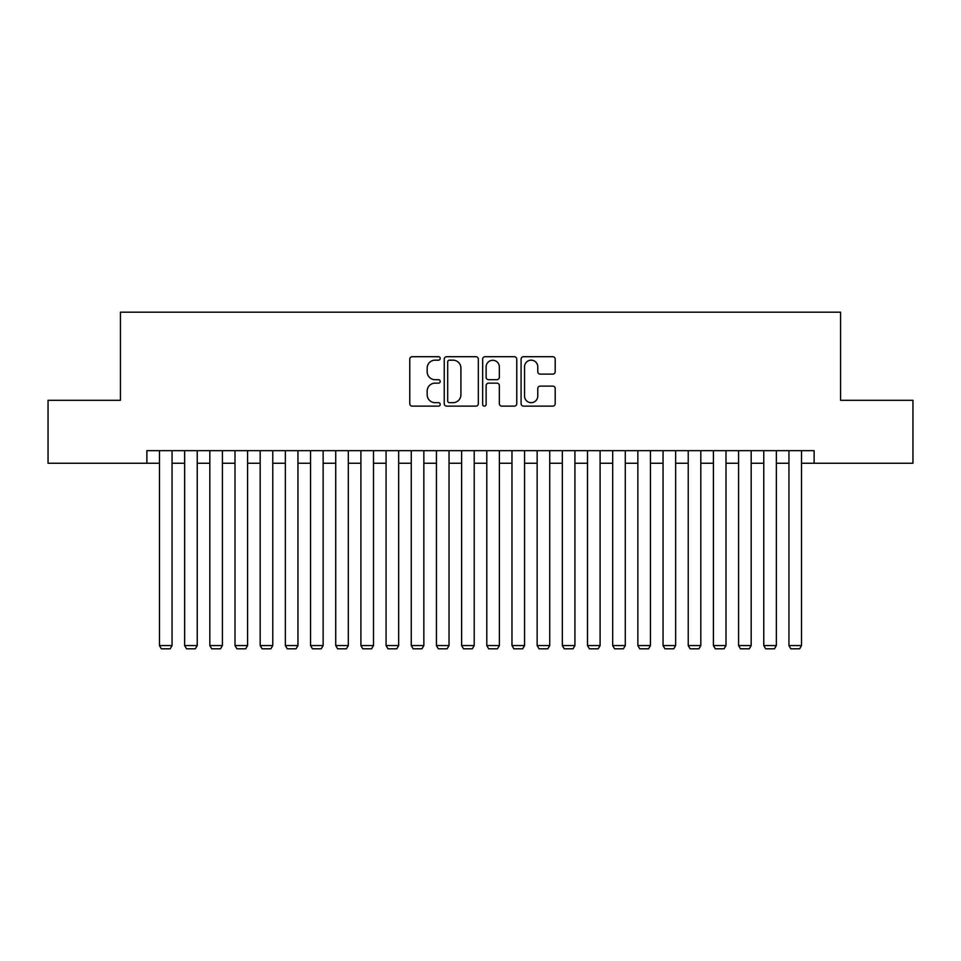 <?xml version="1.0" encoding="UTF-8"?>
<svg xmlns="http://www.w3.org/2000/svg" width="961" height="961" viewBox="0 0 961 961"><rect width="100%" height="100%" fill="white"/><g stroke="black" fill="none" stroke-linecap="round" stroke-linejoin="round"><path stroke-width="1.44" d="M440.21 358.441A1.73 1.73 0 0 0 438.48 356.711L412.221 356.711A2.475 2.475 0 0 0 409.758 359.174L409.758 403.668A2.475 2.475 0 0 0 412.221 406.131L438.48 406.131A1.73 1.73 0 0 0 440.21 404.401A1.73 1.73 0 0 0 438.48 402.671L435.081 402.671A7.904 7.904 0 0 1 427.177 394.767L427.177 391.055A7.904 7.904 0 0 1 435.081 383.151L438.48 383.151A1.73 1.73 0 0 0 440.21 381.421A1.73 1.73 0 0 0 438.48 379.691L435.081 379.691A7.904 7.904 0 0 1 427.177 371.787L427.177 368.075A7.904 7.904 0 0 1 435.081 360.171L438.48 360.171A1.73 1.73 0 0 0 440.21 358.441M552.731 374.129A2.475 2.475 0 0 0 555.206 371.655L555.206 359.174A2.475 2.475 0 0 0 552.731 356.711L523.565 356.711A2.475 2.475 0 0 0 521.09 359.174L521.09 403.668A2.475 2.475 0 0 0 523.565 406.131L552.731 406.131A2.475 2.475 0 0 0 555.206 403.668L555.206 388.592A2.475 2.475 0 0 0 552.731 386.118L540.25 386.118A2.475 2.475 0 0 0 537.776 388.592L537.776 396.064A6.607 6.607 0 0 1 531.169 402.671A6.607 6.607 0 0 1 524.55 396.064L524.55 366.778A6.607 6.607 0 0 1 531.169 360.171A6.607 6.607 0 0 1 537.776 366.778L537.776 371.655A2.475 2.475 0 0 0 540.25 374.129L552.731 374.129M146.877 463.25L48.05 463.25L48.05 400.305L120.437 400.305L120.437 312.181L840.563 312.181L840.563 400.305L912.95 400.305L912.95 463.25L814.123 463.25L814.123 450.661L146.877 450.661L146.877 463.25L159.466 463.25M478.338 359.174A2.475 2.475 0 0 0 475.863 356.711L446.697 356.711A2.475 2.475 0 0 0 444.234 359.174L444.234 403.668A2.475 2.475 0 0 0 446.697 406.131L475.863 406.131A2.475 2.475 0 0 0 478.338 403.668L478.338 359.174M485.137 356.711L514.303 356.711A2.475 2.475 0 0 1 516.766 359.174L516.766 403.668A2.475 2.475 0 0 1 514.303 406.131L501.822 406.131A2.475 2.475 0 0 1 499.348 403.668L499.348 385.625A2.475 2.475 0 0 0 496.873 383.151L488.596 383.151A2.475 2.475 0 0 0 486.122 385.625L486.122 404.401A1.73 1.73 0 0 1 484.392 406.131A1.73 1.73 0 0 1 482.662 404.401L482.662 359.174A2.475 2.475 0 0 1 485.137 356.711M172.055 463.25L184.644 463.25M197.233 463.25L209.822 463.25M222.411 463.25L235.001 463.25M247.59 463.25L260.179 463.25M272.768 463.25L285.357 463.25M297.946 463.25L310.547 463.25M323.136 463.25L335.725 463.25M348.314 463.25L360.904 463.25M373.493 463.25L386.082 463.25M398.671 463.25L411.26 463.25M423.849 463.25L436.438 463.25M449.027 463.25L461.616 463.25M474.205 463.25L486.795 463.25M499.384 463.25L511.973 463.25M524.562 463.25L537.151 463.25M549.74 463.25L562.329 463.25M574.918 463.25L587.507 463.25M600.096 463.25L612.686 463.25M625.275 463.25L637.864 463.25M650.453 463.25L663.054 463.25M675.643 463.25L688.232 463.25M700.821 463.25L713.41 463.25M725.999 463.25L738.589 463.25M751.178 463.25L763.767 463.25M776.356 463.25L788.945 463.25M801.534 463.25L814.123 463.25M449.424 360.171A1.73 1.73 0 0 0 447.694 361.901L447.694 400.941A1.73 1.73 0 0 0 449.424 402.671L453.003 402.671A7.904 7.904 0 0 0 460.908 394.767L460.908 368.075A7.904 7.904 0 0 0 453.003 360.171L449.424 360.171M499.348 366.898A6.607 6.607 0 0 0 492.729 360.291A6.607 6.607 0 0 0 486.122 366.898L486.122 377.217A2.475 2.475 0 0 0 488.596 379.691L496.873 379.691A2.475 2.475 0 0 0 499.348 377.217L499.348 366.898M172.055 450.661L172.055 645.552L159.466 645.552L159.466 450.661M172.055 645.552L170.169 648.819L161.352 648.819L159.466 645.552M197.233 450.661L197.233 645.552L184.644 645.552L184.644 450.661M197.233 645.552L195.347 648.819L186.53 648.819L184.644 645.552M222.411 450.661L222.411 645.552L209.822 645.552L209.822 450.661M222.411 645.552L220.525 648.819L211.708 648.819L209.822 645.552M247.59 450.661L247.59 645.552L235.001 645.552L235.001 450.661M247.59 645.552L245.704 648.819L236.899 648.819L235.001 645.552M272.768 450.661L272.768 645.552L260.179 645.552L260.179 450.661M272.768 645.552L270.882 648.819L262.077 648.819L260.179 645.552M297.946 450.661L297.946 645.552L285.357 645.552L285.357 450.661M297.946 645.552L296.06 648.819L287.255 648.819L285.357 645.552M323.136 450.661L323.136 645.552L310.547 645.552L310.547 450.661M323.136 645.552L321.238 648.819L312.433 648.819L310.547 645.552M348.314 450.661L348.314 645.552L335.725 645.552L335.725 450.661M348.314 645.552L346.416 648.819L337.611 648.819L335.725 645.552M373.493 450.661L373.493 645.552L360.904 645.552L360.904 450.661M373.493 645.552L371.595 648.819L362.79 648.819L360.904 645.552M398.671 450.661L398.671 645.552L386.082 645.552L386.082 450.661M398.671 645.552L396.785 648.819L387.968 648.819L386.082 645.552M423.849 450.661L423.849 645.552L411.26 645.552L411.26 450.661M423.849 645.552L421.963 648.819L413.146 648.819L411.26 645.552M449.027 450.661L449.027 645.552L436.438 645.552L436.438 450.661M449.027 645.552L447.141 648.819L438.324 648.819L436.438 645.552M474.205 450.661L474.205 645.552L461.616 645.552L461.616 450.661M474.205 645.552L472.319 648.819L463.502 648.819L461.616 645.552M499.384 450.661L499.384 645.552L486.795 645.552L486.795 450.661M499.384 645.552L497.498 648.819L488.681 648.819L486.795 645.552M524.562 450.661L524.562 645.552L511.973 645.552L511.973 450.661M524.562 645.552L522.676 648.819L513.859 648.819L511.973 645.552M549.74 450.661L549.74 645.552L537.151 645.552L537.151 450.661M549.74 645.552L547.854 648.819L539.037 648.819L537.151 645.552M574.918 450.661L574.918 645.552L562.329 645.552L562.329 450.661M574.918 645.552L573.032 648.819L564.215 648.819L562.329 645.552M600.096 450.661L600.096 645.552L587.507 645.552L587.507 450.661M600.096 645.552L598.21 648.819L589.405 648.819L587.507 645.552M625.275 450.661L625.275 645.552L612.686 645.552L612.686 450.661M625.275 645.552L623.389 648.819L614.584 648.819L612.686 645.552M650.453 450.661L650.453 645.552L637.864 645.552L637.864 450.661M650.453 645.552L648.567 648.819L639.762 648.819L637.864 645.552M675.643 450.661L675.643 645.552L663.054 645.552L663.054 450.661M675.643 645.552L673.745 648.819L664.94 648.819L663.054 645.552M700.821 450.661L700.821 645.552L688.232 645.552L688.232 450.661M700.821 645.552L698.923 648.819L690.118 648.819L688.232 645.552M725.999 450.661L725.999 645.552L713.41 645.552L713.41 450.661M725.999 645.552L724.101 648.819L715.296 648.819L713.41 645.552M751.178 450.661L751.178 645.552L738.589 645.552L738.589 450.661M751.178 645.552L749.292 648.819L740.475 648.819L738.589 645.552M776.356 450.661L776.356 645.552L763.767 645.552L763.767 450.661M776.356 645.552L774.47 648.819L765.653 648.819L763.767 645.552M801.534 450.661L801.534 645.552L788.945 645.552L788.945 450.661M801.534 645.552L799.648 648.819L790.831 648.819L788.945 645.552"/></g></svg>
